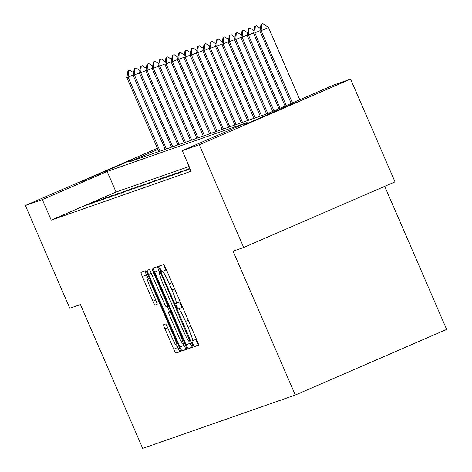 <?xml version="1.0" encoding="UTF-8"?>
<svg xmlns="http://www.w3.org/2000/svg" width="472" height="472" viewBox="0 0 472 472"><rect width="100%" height="100%" fill="white"/><g stroke="black" fill="none" stroke-linecap="round" stroke-linejoin="round"><path stroke-width="0.71" d="M192.83 343.94L194.328 346.666L198.565 345.185A4.396 0.419 -113.4 0 0 198.57 345.185A4.396 0.419 -113.4 0 0 197.219 341.008L165.796 268.397A4.396 0.419 -113.4 0 0 163.654 264.503L159.412 265.984L160.356 268.904L161.861 271.63L162.409 271.441A14.066 1.351 -113.4 0 1 169.271 283.902L171.891 289.955A14.066 1.351 -113.4 0 1 176.209 303.307L175.649 303.502L176.593 306.422L178.097 309.148L178.646 308.953A14.066 1.351 -113.4 0 1 185.508 321.42L188.127 327.474A14.066 1.351 -113.4 0 1 192.446 340.825A14.066 1.351 -113.4 0 1 192.434 340.825L191.886 341.02L192.83 343.94M195.945 339.303L196.918 342.165L198.588 344.831M163.513 264.55L165.949 269.854L166.368 269.713L162.409 271.441M179.714 301.785L180.682 304.647L182.186 307.372L182.599 307.231L178.646 308.953M132.272 159.595L79.792 182.322L132.272 159.595M295.991 102.347L243.511 125.08L295.991 102.347M163.589 324.671L163.589 324.671A4.396 0.419 -113.4 0 0 164.94 328.842L173.755 349.215A4.396 0.419 -113.4 0 0 175.897 353.109L180.605 351.463A4.396 0.419 -113.4 0 0 179.254 347.292L147.83 274.674A4.396 0.419 -113.4 0 0 145.689 270.78L140.986 272.427A4.396 0.419 -113.4 0 0 140.98 272.427A4.396 0.419 -113.4 0 0 142.332 276.604L152.981 301.207A4.396 0.419 -113.4 0 0 155.123 305.107L157.141 304.399A4.396 0.419 -113.4 0 0 155.79 300.227L150.509 288.02A11.759 1.127 -113.4 0 1 146.898 276.863A11.759 1.127 -113.4 0 1 152.645 287.277L173.33 335.085A11.759 1.127 -113.4 0 1 176.941 346.241A11.759 1.127 -113.4 0 1 171.194 335.828L167.749 327.863A4.396 0.419 -113.4 0 0 165.607 323.963L163.589 324.671M176.198 303.307A14.066 1.351 -113.4 0 0 176.209 303.307L180.162 301.59L176.215 303.301M157.937 149.465L128.821 162.085L268.769 113.156L333.592 85.049L350.554 79.119L395.017 181.867L243.694 247.475L233.068 251.187L295.319 395.034L142.691 448.4L80.441 304.552L69.821 308.269L25.358 205.521L157.418 148.267M243.694 247.475L199.225 144.727L182.269 150.656L247.092 122.549L107.144 171.483L42.315 199.591L25.358 205.521M189.119 166.48L116.035 192.033L51.212 220.141L191.16 171.206L182.269 150.656M51.212 220.141L42.315 199.591M186.157 344.879A4.396 0.419 -113.4 0 0 188.298 348.773L193.007 347.127A4.396 0.419 -113.4 0 0 191.656 342.955L160.232 270.338A4.396 0.419 -113.4 0 0 158.09 266.444L153.382 268.09A4.396 0.419 -113.4 0 0 154.733 272.267L186.157 344.879L190.245 343.109A4.396 0.419 -113.4 0 0 192.387 347.003L193.024 346.778M186.806 349.298L182.098 350.944A4.396 0.419 -113.4 0 1 179.956 347.05L148.532 274.433A4.396 0.419 -113.4 0 1 147.181 270.261L149.199 269.553A4.396 0.419 -113.4 0 1 151.341 273.447L164.085 302.9A4.396 0.419 -113.4 0 0 166.232 306.794L167.566 306.328A4.396 0.419 -113.4 0 0 167.572 306.328A4.396 0.419 -113.4 0 0 166.221 302.151L152.952 271.494L152.008 268.574L153.512 271.3L185.455 345.126A4.396 0.419 -113.4 0 1 186.806 349.298L186.812 349.298M350.554 79.119L199.225 144.727M295.319 395.034L446.642 329.426L384.721 186.334M116.035 192.033L107.144 171.483M93.503 202.004L83.278 206.435L93.568 202.146M99.84 199.792L89.615 204.223L99.905 199.933M106.176 197.573L95.952 202.004L106.241 197.715M112.519 195.355L102.288 199.792L112.578 195.502M118.855 193.142L108.631 197.573L118.915 193.284M125.192 190.924L114.967 195.361L125.251 191.072M131.529 188.712L121.304 193.142L131.588 188.853M137.865 186.493L127.641 190.924L137.93 186.635M144.202 184.281L133.977 188.712L144.267 184.422M150.538 182.062L140.314 186.493L150.603 182.204M156.875 179.844L146.65 184.281L156.94 179.991M163.218 177.631L152.993 182.062L163.277 177.773M169.554 175.413L159.329 179.85L169.613 175.56M175.891 173.2L165.666 177.631L175.95 173.342M182.227 170.982L172.003 175.413L182.286 171.124M189.921 168.351L178.339 173.2L189.903 168.297M190.116 168.793L184.676 170.982L190.057 168.651M157.453 266.668A4.396 0.419 -113.4 0 0 158.822 270.491L159.642 272.391M189.673 341.793L190.245 343.109M190.122 341.634L161.595 274.975L160.096 272.25L159.518 272.45A14.066 1.351 -113.4 0 0 159.507 272.45A14.066 1.351 -113.4 0 0 163.825 285.808L182.682 329.373A14.066 1.351 -113.4 0 0 189.543 341.834L190.122 341.634M186.823 348.95L182.098 350.944M183.378 343.734L184.045 345.274A4.396 0.419 -113.4 0 0 186.186 349.168M169.654 312.016L167.241 306.44M177.313 333.456A11.759 1.127 -113.4 0 0 183.053 343.876A11.759 1.127 -113.4 0 0 179.443 332.713L172.156 315.868A4.396 0.419 -113.4 0 0 170.008 311.974L168.675 312.44A4.396 0.419 -113.4 0 0 168.669 312.44A4.396 0.419 -113.4 0 0 170.02 316.618L177.313 333.456M145.051 271.005A4.396 0.419 -113.4 0 0 146.42 274.828L147.234 276.716M177.265 346.106L177.844 347.445A4.396 0.419 -113.4 0 0 179.985 351.339L180.623 351.115M299.773 99.71L268.527 27.506L259.948 31.122L291.23 103.415M262.845 23.6L261.01 24.343L262.845 23.6L268.527 27.506M292.41 102.902L261.163 30.698L261.618 24.131M259.948 31.122L261.01 24.343M260.019 30.662L253.612 33.341L285.088 106.082M256.508 25.818L254.668 26.562L256.508 25.818L260.361 28.467M286.268 105.569L254.827 32.916L255.281 26.349M253.612 33.341L254.668 26.562M253.682 32.881L247.275 35.553L278.946 108.743M250.172 28.031L248.331 28.774L250.172 28.031L254.024 30.68M280.126 108.23L248.49 35.129L248.945 28.562M247.275 35.553L248.331 28.774M247.346 35.093L240.932 37.772L272.798 111.404M243.829 30.249L241.994 30.993L243.829 30.249L247.688 32.898M273.978 110.896L242.154 37.347L242.602 30.78M240.932 37.772L241.994 30.993M241.009 37.312L234.596 39.99L266.591 113.917M237.493 32.462L235.658 33.211L237.493 32.462L241.351 35.117M267.807 113.492L235.817 39.559L236.265 32.993M234.596 39.99L235.658 33.211M234.672 39.53L228.259 42.203L260.249 116.13M231.156 34.68L229.321 35.424L231.156 34.68L235.015 37.329M261.47 115.705L229.48 41.778L229.929 35.211M228.259 42.203L229.321 35.424M228.33 41.742L221.923 44.421L253.912 118.348M224.82 36.893L222.985 37.642L224.82 36.893L228.678 39.548M255.134 117.923L223.144 43.99L223.592 37.43M221.923 44.421L222.985 37.642M221.993 43.961L215.586 46.634L247.576 120.561M218.483 39.111L216.648 39.854L218.483 39.111L222.341 41.76M248.797 120.136L216.807 46.209L217.256 39.642M215.586 46.634L216.648 39.854M215.657 46.173L209.249 48.852L241.239 122.779M212.146 41.329L210.311 42.073L212.146 41.329L215.999 43.979M242.46 122.354L210.465 48.427L210.919 41.861M209.249 48.852L210.311 42.073M209.32 48.392L202.913 51.064L234.903 124.997M205.81 43.542L203.969 44.285L205.81 43.542L209.662 46.191M236.124 124.567L204.128 50.64L204.582 44.073M202.913 51.064L203.969 44.285M202.984 50.604L196.576 53.283L228.566 127.21M199.467 45.76L197.632 46.504L199.467 45.76L203.326 48.409M229.781 126.785L197.792 52.858L198.246 46.291M196.576 53.283L197.632 46.504M196.647 52.823L190.234 55.501L222.229 129.428M193.131 47.973L191.296 48.722L193.131 47.973L196.989 50.628M223.445 129.004L191.455 55.071L191.903 48.504M190.234 55.501L191.296 48.722M190.31 55.041L183.897 57.714L215.893 131.641M186.794 50.191L184.959 50.935L186.794 50.191L190.653 52.84M217.108 131.216L185.118 57.289L185.567 50.722M183.897 57.714L184.959 50.935M183.974 57.254L177.56 59.932L209.55 133.859M180.457 52.404L178.623 53.153L180.457 52.404L184.316 55.059M210.772 133.434L178.782 59.501L179.23 52.941M177.56 59.932L178.623 53.153M177.631 59.472L171.224 62.145L203.214 136.072M174.121 54.622L172.286 55.366L174.121 54.622L177.979 57.271M204.435 135.647L172.445 61.72L172.894 55.153M171.224 62.145L172.286 55.366M171.295 61.684L164.887 64.363L196.877 138.29M167.784 56.841L165.949 57.584L167.784 56.841L171.643 59.49M198.098 137.865L166.109 63.938L166.557 57.372M164.887 64.363L165.949 57.584M164.958 63.903L158.551 66.576L190.54 140.508M161.448 59.053L159.607 59.796L161.448 59.053L165.3 61.702M191.762 140.078L159.766 66.151L160.22 59.584M158.551 66.576L159.607 59.796M158.621 66.115L152.214 68.794L184.204 142.721M155.111 61.271L153.27 62.015L155.111 61.271L158.964 63.921M185.425 142.296L153.429 68.369L153.884 61.802M152.214 68.794L153.27 62.015M152.285 68.334L145.877 71.012L177.867 144.939M148.768 63.484L146.934 64.233L148.768 63.484L152.627 66.139M179.083 144.509L147.093 70.582L147.547 64.015M145.877 71.012L146.934 64.233M145.948 70.552L139.535 73.225L171.531 147.152M142.432 65.702L140.597 66.446L142.432 65.702L146.29 68.351M172.746 146.727L140.756 72.8L141.205 66.233M139.535 73.225L140.597 66.446M139.612 72.765L133.198 75.443L165.194 149.37M136.095 67.915L134.26 68.664L136.095 67.915L139.954 70.57M166.41 148.945L134.42 75.013L134.868 68.452M133.198 75.443L134.26 68.664M133.275 74.983L126.862 77.656L158.852 151.583M129.759 70.133L127.924 70.877L129.759 70.133L133.617 72.782M160.073 151.158L128.083 77.231L128.531 70.664M126.862 77.656L127.924 70.877M198.423 344.89L194.328 346.666M165.949 269.854L161.861 271.63M182.186 307.372L178.097 309.148M196.399 339.108L192.452 340.819L196.399 339.108M190.847 326.288L188.127 327.474M188.234 320.24L185.508 321.42M174.616 288.77L171.891 289.955M171.997 282.722L169.271 283.902M158.822 270.491L154.733 272.267M192.387 347.003L188.298 348.773M189.72 338.477L189.178 338.713M162.138 274.739L161.595 274.975M160.905 271.896L160.096 272.25M160.887 271.854L159.518 272.45L160.887 271.854M184.045 345.274L179.956 347.05M151.258 273.253L148.532 274.433M168.492 305.927L167.572 306.322L168.492 305.927M166.763 301.921L166.221 302.151M153.494 271.258L152.952 271.494M179.985 332.477L179.443 332.713M172.699 315.632L172.156 315.868M170.941 311.573L170.008 311.974M170.899 311.479L168.675 312.44L170.899 311.479M173.873 334.849L173.33 335.085M153.182 287.041L152.645 287.277M157.182 304.21L155.123 305.107M155.707 300.027L152.981 301.207M146.42 274.828L142.332 276.604M179.985 351.339L175.897 353.109M177.844 347.445L173.755 349.215M167.66 327.662L164.94 328.842M184.623 343.191L183.053 343.876M178.51 345.563L176.941 346.241M148.479 276.173L146.898 276.863"/></g></svg>
